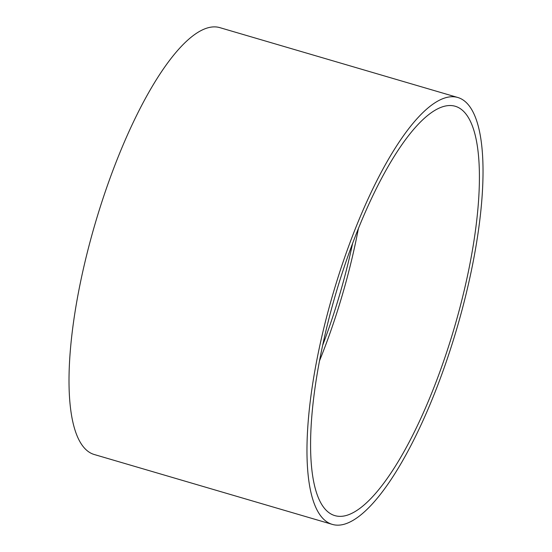 <?xml version="1.0" encoding="UTF-8"?>
<svg xmlns="http://www.w3.org/2000/svg" width="552" height="552" viewBox="0 0 552 552"><rect width="100%" height="100%" fill="white"/><g stroke="black" fill="none" stroke-linecap="round" stroke-linejoin="round"><path stroke-width="0.83" d="M345.869 515.596A213.341 61.665 -73.6 0 1 334.919 515.63A213.341 61.665 -73.6 0 1 335.837 293.554A213.341 61.665 -73.6 0 1 455.089 106.219A213.341 61.665 -73.6 0 1 459.085 310.741A213.341 61.665 -73.6 0 1 345.869 515.596M343.765 524.365A222.484 64.308 -73.6 0 1 332.345 524.4A222.484 64.308 -73.6 0 1 333.304 292.815A222.484 64.308 -73.6 0 1 457.663 97.449A222.484 64.308 -73.6 0 1 461.831 310.735A222.484 64.308 -73.6 0 1 343.765 524.365M358.434 228.328A213.341 61.665 -73.6 0 1 319.594 360.649M352.666 243.121A204.199 59.023 -73.6 0 1 322.741 345.083M332.345 524.4L94.385 454.551A222.484 64.308 -73.6 0 1 95.344 222.967A222.484 64.308 -73.6 0 1 219.703 27.6L457.663 97.449"/></g></svg>

